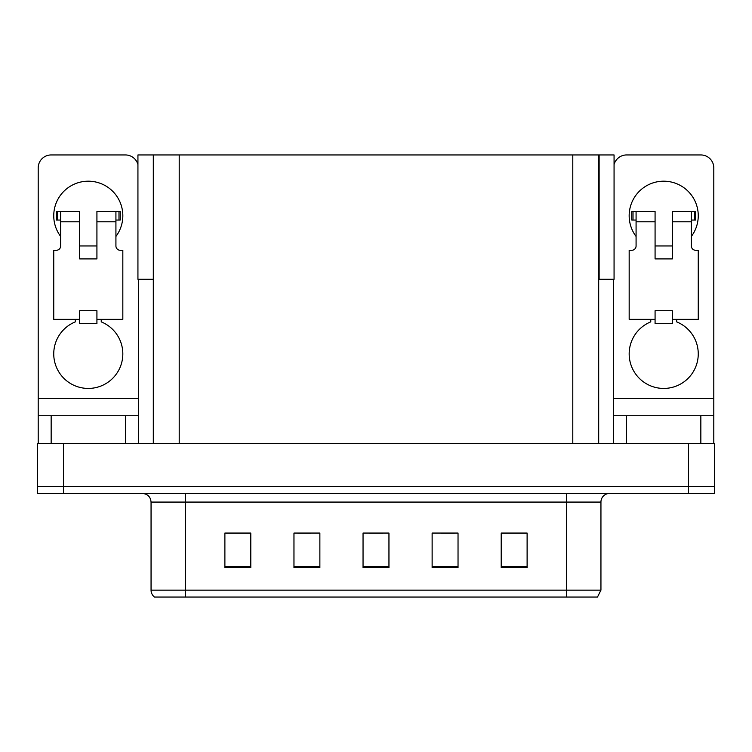<?xml version="1.0" encoding="UTF-8"?>
<svg xmlns="http://www.w3.org/2000/svg" width="752" height="752" viewBox="0 0 752 752"><rect width="100%" height="100%" fill="white"/><g stroke="black" fill="none" stroke-linecap="round" stroke-linejoin="round"><path stroke-width="1.13" d="M598.695 279.293L614.064 279.293L614.064 154.95L598.695 154.95L598.695 443.351M598.695 154.95L137.936 154.95L137.936 279.293L153.305 279.293M599.128 279.293L599.128 154.95M63.506 493.434L714.4 493.434L714.4 486.525L37.6 486.525L37.6 443.351L63.506 443.351L63.506 486.525L37.6 486.525L37.6 493.434L63.506 493.434L63.506 486.525L714.4 486.525L714.4 443.351L63.506 443.351M153.305 154.95L153.305 443.351M600.942 590.141L597.483 597.05L566.397 597.05L566.397 590.141L600.942 590.141L600.942 502.073A8.639 8.639 0 0 1 609.571 493.434M151.058 590.141L185.603 590.141L185.603 597.05L566.397 597.05L154.517 597.05A8.639 8.639 0 0 1 151.058 590.141L151.058 502.073C150.55 496.828 147.674 493.942 142.429 493.434M527.114 567.61L527.114 533.065L501.208 533.065L501.208 567.61L527.114 567.61M458.034 567.61L458.034 533.065L432.127 533.065L432.127 567.61L458.034 567.61M250.792 567.61L250.792 533.065L224.886 533.065L224.886 567.61L250.792 567.61M319.873 567.61L319.873 533.065L293.966 533.065L293.966 567.61L319.873 567.61M388.953 567.61L388.953 533.065L363.047 533.065L363.047 567.61L388.953 567.61M174.107 597.05L158.39 597.05M501.208 533.243L526.071 533.243M513.118 533.243L502.157 533.243M297.858 533.243L310.811 533.243M250.021 533.243L239.051 533.243M226.098 533.243L250.792 533.243M441.368 533.243L454.321 533.243M369.608 533.243L382.561 533.243M60.658 236.457A34.536 34.536 0 0 1 88.285 181.194A34.536 34.536 0 0 1 115.921 236.457M101.238 319.356L101.238 321.875A34.536 34.536 0 0 1 115.742 374.844A34.536 34.536 0 0 1 60.827 374.844A34.536 34.536 0 0 1 75.332 321.875L75.332 319.356M125.415 443.351L125.415 415.724L51.155 415.724L51.155 443.351M137.936 164.585A12.953 12.953 0 0 0 125.415 154.95L51.155 154.95A12.953 12.953 0 0 0 38.202 167.903L38.202 398.447L138.368 398.447L138.368 443.351M96.923 258.914L79.656 258.914L79.656 221.784L60.658 221.784L60.658 245.96A4.315 4.315 0 0 1 56.334 250.275L53.749 250.275L53.749 319.356L79.656 319.356L79.656 310.717L96.923 310.717L96.923 319.356L122.83 319.356L122.83 250.275L120.235 250.275A4.315 4.315 0 0 1 115.921 245.96L115.921 221.784L96.923 221.784L96.923 258.914L79.656 258.914M138.368 279.293L138.368 398.447M38.202 443.351L38.202 415.724L51.155 415.724M125.415 415.724L138.368 415.724M38.202 415.724L38.202 398.447M636.079 236.457A34.536 34.536 0 0 1 663.715 181.194A34.536 34.536 0 0 1 691.342 236.457M676.668 319.356L676.668 321.875A34.536 34.536 0 0 1 691.173 374.844A34.536 34.536 0 0 1 636.258 374.844A34.536 34.536 0 0 1 650.762 321.875L650.762 319.356M700.845 443.351L700.845 415.724L626.585 415.724L626.585 443.351M613.632 279.293L613.632 398.447L713.798 398.447L713.798 167.903A12.953 12.953 0 0 0 700.845 154.95L626.585 154.95A12.953 12.953 0 0 0 614.064 164.585M672.344 258.914L655.077 258.914L655.077 221.784L636.079 221.784L636.079 245.96A4.315 4.315 0 0 1 631.765 250.275L629.17 250.275L629.17 319.356L655.077 319.356L655.077 310.717L672.344 310.717L672.344 319.356L698.251 319.356L698.251 250.275L695.666 250.275A4.315 4.315 0 0 1 691.342 245.96L691.342 221.784L672.344 221.784L672.344 258.914L655.077 258.914M613.632 443.351L613.632 415.724L626.585 415.724M700.845 415.724L713.798 415.724L713.798 443.351M713.798 398.447L713.798 415.724M613.632 415.724L613.632 398.447M96.923 319.356L96.923 323.67L79.656 323.67L79.656 319.356M96.923 221.784L96.923 211.415L115.921 211.415L115.921 221.784M60.658 220.054L57.584 220.054L57.584 211.415L79.656 211.415L79.656 221.784M57.584 211.415L56.334 211.415L56.334 220.054L57.584 220.054M60.658 221.784L60.658 211.415M115.921 211.415L118.985 211.415L118.985 220.054L115.921 220.054M118.985 220.054L120.235 220.054L120.235 211.415L118.985 211.415M672.344 319.356L672.344 323.67L655.077 323.67L655.077 319.356M672.344 221.784L672.344 211.415L691.342 211.415L691.342 221.784M636.079 220.054L633.015 220.054L633.015 211.415L655.077 211.415L655.077 221.784M633.015 211.415L631.765 211.415L631.765 220.054L633.015 220.054M636.079 221.784L636.079 211.415M691.342 211.415L694.416 211.415L694.416 220.054L691.342 220.054M694.416 220.054L695.666 220.054L695.666 211.415L694.416 211.415M688.494 443.351L688.494 493.434M179.211 154.95L179.211 443.351M572.789 154.95L572.789 443.351M566.397 493.434L566.397 502.073L151.058 502.073M600.942 502.073L566.397 502.073L566.397 590.141L185.603 590.141L185.603 493.434M388.953 566.406L363.047 566.406M319.873 566.406L293.966 566.406M250.792 566.406L224.886 566.406M458.034 566.406L432.127 566.406M527.114 566.406L501.208 566.406M96.923 245.96L79.656 245.96M672.344 245.96L655.077 245.96"/></g></svg>

